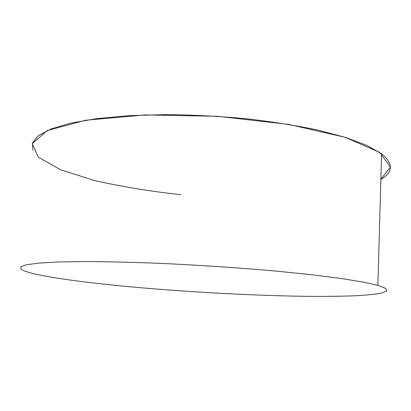 <?xml version="1.0" encoding="UTF-8"?>
<svg xmlns="http://www.w3.org/2000/svg" width="411" height="411" viewBox="0 0 411 411"><rect width="100%" height="100%" fill="white"/><g stroke="black" fill="none" stroke-linecap="round" stroke-linejoin="round"><path stroke-width="0.62" d="M132.902 287.032C78.948 282.126 30.625 275.36 21.449 269.482L20.55 267.001L26.042 264.833L38.516 263.117L58.244 261.987L85.026 261.571C106.146 261.668 129.768 262.203 155.887 263.168C196.15 264.925 238.498 267.731 276.649 271.157L311.564 274.733L340.662 278.427L362.903 282.028L377.879 285.383L385.883 288.481L386.725 291.091L381.244 293.177C374.832 294.312 366.114 295.175 355.078 295.766C343.021 296.218 329.514 296.429 314.564 296.403C260.769 296.028 192.471 292.421 132.902 287.032M180.871 194.706C149.881 191.295 121.06 186.553 94.402 180.486L60.633 169.769L38.305 157.187L32.238 143.624L47.142 130.595L85.591 120.238L145.335 114.926L217.522 116.303L288.537 124.374L345.199 137.315L379.625 152.368L390.45 166.974L380.869 179.417C393.306 172.209 393.548 163.66 381.593 153.771L367.141 145.525L345.636 137.449L317.472 129.979C295.684 125.432 271.779 121.666 245.763 118.681C219.12 116.262 192.646 114.9 166.347 114.597L129.408 115.63L97.017 118.574L70.589 123.146L50.943 128.987L38.305 135.702L32.459 142.92L32.859 150.313M377.879 285.383L381.593 153.771"/></g></svg>
